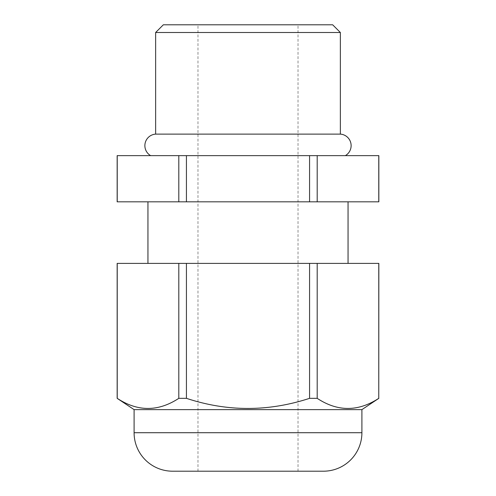 <?xml version="1.0" encoding="UTF-8"?>
<svg xmlns="http://www.w3.org/2000/svg" width="496" height="496" viewBox="0 0 496 496"><rect width="100%" height="100%" fill="white"/><g stroke="black" fill="none" stroke-linecap="round" stroke-linejoin="round"><path stroke-width="0.37" stroke-dasharray="2.48 1.86" d="M117.161 201.822L378.839 201.822M117.23 201.822L117.161 155.639M117.161 263.395L117.161 398.338M197.972 471.2L197.972 24.8L298.028 24.8L197.972 24.8M298.028 471.2L298.028 24.8M345.346 155.639L150.654 155.639L345.346 155.639M348.056 263.395L147.944 263.395L348.056 263.395M348.056 201.822L147.944 201.822L348.056 201.822M378.839 155.639L117.23 155.639M178.808 201.822L178.808 155.639M309.572 201.822L309.572 155.639M186.428 155.639L186.428 201.822M378.77 201.822L378.77 155.639M317.192 155.639L317.192 201.822M117.23 263.395L378.839 263.395M378.839 398.338L378.77 398.338C358.416 411.816 337.894 411.816 317.192 398.338L309.572 398.338C268.714 411.816 227.664 411.816 186.428 398.338L178.808 398.338L178.808 263.395M178.808 398.338C158.373 411.816 137.851 411.816 117.23 398.338M309.572 398.338L309.572 263.395M186.428 263.395L186.428 398.338M378.77 398.338L378.77 263.395M317.192 263.395L317.192 398.338M134.094 409.628L361.906 409.628M340.361 134.118L155.639 134.118M332.661 24.8L163.339 24.8M155.639 32.494L340.361 32.494M172.571 471.2L323.429 471.2M361.906 432.717L134.094 432.717"/><path stroke-width="0.74" d="M117.161 201.822L117.161 155.639L378.839 155.639L378.839 201.822L117.161 201.822M361.906 432.717A38.483 38.483 0 0 1 323.429 471.2L172.571 471.2A38.483 38.483 0 0 1 134.094 432.717L361.906 432.717L361.906 409.628L134.094 409.628L117.161 398.338L117.161 263.395L178.808 263.395L178.808 398.338L186.428 398.338C227.286 411.816 268.336 411.816 309.572 398.338L317.192 398.338C337.627 411.816 358.149 411.816 378.77 398.338L378.839 263.395L178.808 263.395M298.028 471.2L197.972 471.2L298.028 471.2M134.094 432.717L134.094 409.628M155.639 134.118L340.361 134.118L340.361 32.494L155.639 32.494L155.639 134.118A11.544 11.544 0 0 0 150.654 155.639M155.639 32.494L163.339 24.8L332.661 24.8L340.361 32.494M340.361 134.118A11.544 11.544 0 0 1 345.346 155.639M348.056 263.395L348.056 201.822M147.944 263.395L147.944 201.822M361.906 409.628L378.839 398.338M117.161 398.338L117.23 398.338C137.665 411.816 158.187 411.816 178.808 398.338M186.428 201.822L186.428 155.639M309.572 155.639L309.572 201.822M117.23 201.822L117.23 155.639M178.808 155.639L178.808 201.822M317.192 201.822L317.192 155.639M378.77 155.639L378.77 201.822M186.428 398.338L186.428 263.395M309.572 263.395L309.572 398.338M117.23 398.338L117.23 263.395M317.192 398.338L317.192 263.395M378.77 263.395L378.77 398.338"/></g></svg>

